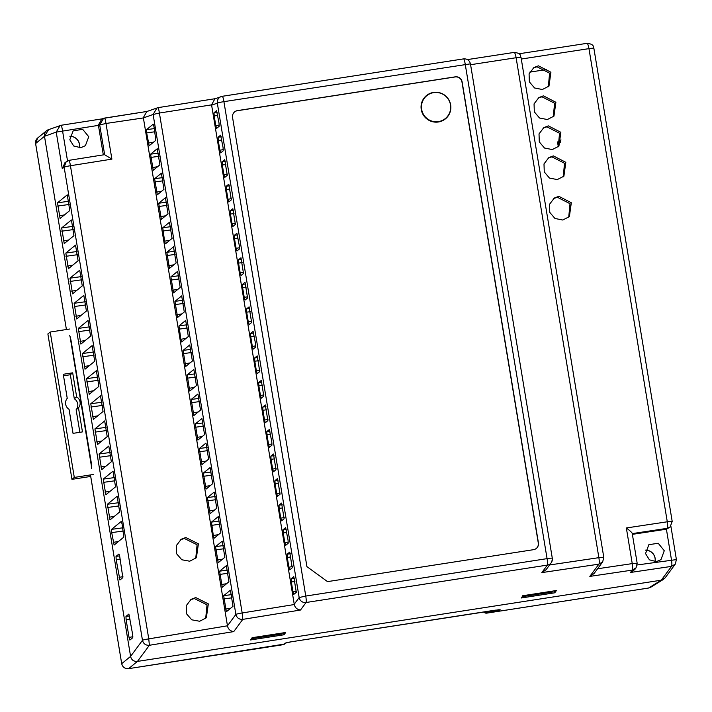 <?xml version="1.0" encoding="UTF-8"?>
<svg xmlns="http://www.w3.org/2000/svg" width="712" height="712" viewBox="0 0 712 712"><rect width="100%" height="100%" fill="white"/><g stroke="black" fill="none" stroke-linecap="round" stroke-linejoin="round"><path stroke-width="1.07" d="M558.306 146.743L557.523 142.008L560.994 139.89M546.629 69.518L529.773 72.135M73.087 130.901L82.663 129.299L88.76 136.74L85.404 145.666L80.856 147.704L73.692 145.996L69.812 139.757L73.167 130.83M48.354 129.718A6.008 5.936 50.7 0 0 44.491 136.286L130.59 656.402A6.008 5.936 50.7 0 0 137.46 661.404L661.297 580.182L671.487 566.387A6.008 1.104 -98.4 0 0 671.487 559.89L666.405 529.212L670.081 527.067L667.251 528.322A6.008 1.104 -98.6 0 0 667.286 521.789A6.008 0.463 -9.4 0 1 672.199 521.433L670.081 527.067L672.164 521.504M69.883 136.268A9.612 9.505 -129.3 0 1 79.379 147.82M645.597 550.171A9.612 9.505 -129.3 0 1 655.004 561.715M523.293 595.65L523.276 596.264L552.93 591.672L552.93 591.058M252.546 637.632L252.529 638.246L282.183 633.653L282.183 633.039M522.875 595.472L523.213 596.54L552.877 591.939M252.529 638.246L252.128 637.454L252.529 638.246M661.288 580.182L648.561 588.032L650.741 587.24L663.486 579.372M103.32 154.878L98.434 125.365L99.707 124.912L105.99 123.47L111.891 159.132L70.435 165.727A6.008 0.463 170.6 0 0 64.142 167.178L66.225 161.615L69.055 160.351A6.008 0.481 81 0 1 70.435 165.727L148.763 638.878L149.378 645.277L137.46 661.404L128.587 668.657L283.091 644.698L284.862 643.248L291.457 641.761L495.089 610.184L500.26 609.855L499.13 610.78L497.038 609.917M69.456 335.726C69.936 335.726 70.506 337.497 71.138 341.057L91.172 462.079L91.439 468.567M487.462 611.377L486.714 613.13L648.507 588.041M666.405 529.212L632.381 534.347M664.269 550.741L660.967 559.623L656.473 561.617L649.397 559.837L645.553 553.571L648.846 544.689L658.226 543.256L664.269 550.741M655.058 561.723A9.612 9.505 50.7 0 0 645.606 550.118M79.433 147.82A9.612 9.505 50.7 0 0 69.892 136.206M637.124 563.334L636.065 567.82L637.124 563.334L632.247 563.61L626.346 527.966C630.512 531.152 632.461 533.021 632.194 533.582M111.891 159.132L104.593 154.691M552.254 558.306A6.008 5.91 -143.5 0 1 547.377 565.088A6.008 0.792 -98.8 0 0 547.074 558.635L305.76 596.051A6.008 0.792 81.2 0 1 306.062 602.503A6.008 5.91 -143.5 0 1 299.165 597.546L305.76 596.051L223.915 101.656A6.008 0.463 170.6 0 0 217.32 103.151L211.615 105.18L294.287 604.533C295.035 607.71 297.109 609.543 300.5 610.024L242.783 619.378L233.741 631.606L149.378 645.277C145.738 645.481 143.441 643.826 142.471 640.319L64.142 167.178L62.282 168.691L64.979 162.63L69.082 160.325A6.008 0.481 81 0 1 69.082 160.325L104.646 154.664L99.707 124.912L103.578 118.343L104.646 118.067A6.008 0.481 81.1 0 1 104.664 118.067A6.008 0.481 81.1 0 1 105.99 123.47L143.388 117.934L153.116 114.472L156.987 107.904L158.064 107.628A6.008 0.481 81.1 0 1 158.073 107.628A6.008 0.481 81.1 0 1 159.399 113.03L153.116 114.472L235.877 614.42A6.008 0.463 -9.4 0 1 242.169 612.97L242.783 619.378C239.143 619.582 236.847 617.927 235.877 614.42L227.466 625.803L143.388 117.934M130.1 619.12L126.113 619.671L125.971 616.423L128.89 614.047L132.646 634.454L132.779 637.703L129.869 640.079M603.74 557.38L602.69 561.866L598.872 564.162A6.008 1.104 -98.4 0 0 598.872 557.665L603.74 557.38M670.891 526.257L676.4 559.543L675.305 564.091L671.487 566.387L630.529 572.457L634.775 569.564L636.065 567.82L632.247 570.116C632.763 569.262 632.763 567.09 632.247 563.61L597.591 568.763M62.282 168.691L56.23 132.112L98.434 125.365M676.4 559.543L675.305 564.091L665.124 577.868L661.297 580.182L137.46 661.404C133.767 661.679 131.48 660.006 130.59 656.393L44.491 136.295L56.23 132.112L60.102 125.543L61.179 125.267A6.008 0.481 81.1 0 1 61.188 125.259A6.008 0.481 81.1 0 1 62.514 130.67L67.507 160.805M294.225 604.221L299.165 597.546L217.32 103.151A6.008 5.954 -109.6 0 1 222.26 96.307A6.008 0.792 81.2 0 1 223.915 101.656L470.445 63.84C469.511 60.333 467.223 58.678 463.601 58.882A6.008 0.792 -98.8 0 0 463.583 58.891L222.304 96.298M562.765 220.017L554.959 218.477L549.762 212.363L549.486 204.362L554.301 198.043L558.849 196.325L571.318 202.751L569.386 216.617L562.765 220.017M557.274 179.584L549.459 178.053L544.262 171.93L543.995 163.929L548.81 157.61L553.349 155.901L565.826 162.318L563.895 176.193L557.274 179.584M552.307 149.565L544.493 148.034L539.296 141.91L539.02 133.909L543.843 127.59L548.382 125.873L560.851 132.299L558.92 146.165L552.307 149.565M547.332 119.536L539.518 118.005L534.32 111.882L534.053 103.881L538.868 97.562L543.407 95.844L555.885 102.27L553.954 116.145L547.332 119.536M542.366 89.507L534.552 87.977L529.354 81.862L529.078 73.861L533.902 67.542L538.441 65.824L550.91 72.241L548.979 86.116L542.366 89.507M153.24 170.266L150.579 154.184L157.245 148.728L159.906 164.81L153.222 170.275M161.384 173.247L163.965 189.339L157.299 194.794L154.637 178.712L161.357 173.247M164.579 241.181L162.763 227.769L169.456 222.304L172.09 238.395L165.424 243.851L164.579 241.181L169.785 240.273M169.483 268.38L166.822 252.297L173.488 246.842L176.149 262.924L169.465 268.388M177.626 271.361L180.207 287.452L173.541 292.908L170.88 276.826L177.6 271.361M181.685 295.889L184.275 311.981L177.608 317.436L174.947 301.354L181.658 295.889M180.821 339.295L179.006 325.882L185.698 320.418L188.333 336.509L181.667 341.965L180.821 339.295L186.028 338.387M185.725 366.493L183.064 350.411L189.73 344.955L192.391 361.037L185.707 366.502M193.869 369.475L196.45 385.566L189.784 391.022L187.123 374.939L193.842 369.475M197.927 394.003L200.517 410.094L193.851 415.55L191.19 399.468L197.9 394.003M197.909 440.078L195.248 423.996L201.914 418.54L204.575 434.623L197.892 440.087M201.968 464.607L199.307 448.524L205.973 443.069L208.634 459.151L201.95 464.616M210.111 467.588L212.692 483.679L206.026 489.135L203.365 473.053L210.085 467.588M214.17 492.117L216.76 508.208L210.093 513.663L207.432 497.581L214.143 492.108M213.306 535.522L211.491 522.11L218.21 516.636L220.818 532.736L214.152 538.192L213.306 535.522L218.513 534.614M218.21 562.72L215.549 546.638L222.215 541.182L224.876 557.265L218.192 562.729M226.354 565.702L228.935 581.793L222.269 587.249L219.608 571.166L226.327 565.693M230.412 590.23L233.002 606.321L226.336 611.768L223.675 595.695L230.385 590.221M146.654 132.904L146.521 129.655L153.187 124.2L154.032 126.87L155.848 140.282L149.155 145.746L146.654 132.904L154.842 131.773M165.442 197.776L168.032 213.867L161.366 219.323L158.705 203.24L165.415 197.776M189.712 561.207L181.8 559.766L176.54 553.678L176.282 545.659L181.186 539.278L185.796 537.516L198.39 543.834L196.414 557.727L189.712 561.207M199.654 621.256L191.742 619.814L186.482 613.726L186.224 605.707L191.127 599.326L195.738 597.564L208.331 603.883L206.355 617.776L199.654 621.256M227.466 625.803L148.763 638.878A6.008 0.463 170.6 0 0 142.471 640.319L130.59 656.393M67.266 194.874L69.785 210.547L60.093 218.477L57.503 202.813L67.239 194.865M71.422 219.99L73.941 235.663L64.249 243.593L61.659 227.929L71.378 219.981M68.414 268.709L65.816 253.054L75.534 245.106L78.097 260.779L68.388 268.727M79.744 270.231L82.263 285.904L72.571 293.833L69.981 278.17L79.717 270.222M76.727 318.949L74.137 303.285L83.829 295.355L86.419 311.019L76.7 318.967M88.057 320.471L90.575 336.144L80.883 344.074L78.293 328.41L88.039 320.462M85.048 369.19L82.45 353.526L92.142 345.596L94.732 361.26L85.022 369.208M96.378 370.703L98.897 386.376L89.205 394.315L86.615 378.651L96.351 370.703M93.361 419.43L90.771 403.766L100.49 395.819L103.053 411.5L93.343 419.439M104.691 420.943L107.209 436.616L97.517 444.546L94.927 428.882L104.673 420.934M101.683 469.671L99.084 454.007L108.802 446.059L111.366 461.741L101.665 469.68M113.012 471.184L115.531 486.857L105.839 494.787L103.249 479.123L112.986 471.175M117.169 496.3L119.687 511.973L109.995 519.911L107.405 504.247L117.142 496.3M111.695 532.612L111.561 529.363L121.28 521.415L122.099 524.094L123.844 537.097L114.125 545.045L111.695 532.612L123.238 531.019M116.172 559.623L116.029 556.375L118.975 553.998L119.767 556.677L122.838 577.654L119.919 580.031L116.172 559.623L120.159 559.071M129.887 640.07L129.041 637.4L132.886 636.733M126.113 619.671L129.041 637.4M237.47 110.609L455.244 76.843A6.008 5.936 -129.3 0 1 462.106 81.844L538.423 542.856A6.008 5.936 -129.3 0 1 533.519 549.682L327.52 581.624L306.925 566.627L232.557 117.435A6.008 5.936 -129.3 0 1 237.47 110.609L237.327 110.725A6.008 5.936 50.7 0 0 234.568 111.926M536.278 548.48A6.008 5.936 50.7 0 0 538.281 542.971L461.963 81.96A6.008 5.936 50.7 0 0 455.102 76.958L237.327 110.725M630.529 572.457L632.247 570.116L589.83 576.4L594.102 573.48M589.83 576.4L598.872 564.162L541.823 572.608L546.095 569.698M233.741 631.606C230.35 631.126 228.276 629.292 227.52 626.115M98.389 125.054L101.852 118.957M46.565 130.723L37.7 137.977A6.008 5.936 50.7 0 0 35.618 143.539L44.491 136.286L48.63 129.62M546.077 569.716L551.195 562.783C552.485 559.614 552.85 558.101 552.298 558.235A6.008 0.463 -9.4 0 0 547.074 558.635L465.23 64.24A6.008 0.792 -98.8 0 0 463.601 58.882L222.278 96.298A6.008 0.792 81.2 0 1 222.278 96.298L214.891 98.817L211.571 104.869L159.399 113.03L242.169 612.97L294.287 604.533M143.343 117.614L146.805 111.526M538.13 98.078L541.957 96.805L554.577 103.204L553.295 116.768M543.105 128.107L546.923 126.825L559.543 133.233L558.261 146.797M548.071 158.126L551.898 156.854L564.518 163.262L563.236 176.816M553.571 198.559L557.389 197.286L570.009 203.685L568.728 217.24M533.163 68.049L536.981 66.777L549.602 73.185L548.32 86.739M180.447 539.785L184.337 538.477L197.082 544.769L195.755 558.359M190.389 599.842L194.278 598.525L207.023 604.817L205.697 618.408M438.405 121.983A15.023 14.845 -129.3 0 1 421.993 101.798A15.023 14.845 -129.3 0 1 447.483 97.847A15.023 14.845 -129.3 0 1 438.405 121.983M283.999 634.775L250.526 639.963L252.199 637.685L285.699 632.487L283.999 634.775L283.705 632.799M554.746 592.802L521.273 597.991L522.946 595.704L556.446 590.515L554.746 592.802L554.452 590.818M221.815 139.979L218.246 140.469L218.112 137.22L220.622 135.173L223.079 147.589L223.212 150.828L220.684 152.893M220.702 152.884L219.857 150.223L223.31 149.618M218.246 140.469L219.857 150.223M229.94 189.036L226.363 189.525L226.229 186.277L228.766 184.212M228.81 184.212L231.329 199.885L228.792 201.959L227.982 199.28L231.436 198.675M226.363 189.525L227.982 199.28M238.057 238.093L234.488 238.582L234.355 235.334L236.891 233.269L239.321 245.702L239.455 248.942L236.927 251.007M236.945 250.998L236.099 248.337L239.552 247.732M234.488 238.582L236.099 248.337M246.183 287.15L242.605 287.639L242.472 284.391L245.008 282.326M245.053 282.326L247.571 297.999L245.035 300.072L244.225 297.393L247.678 296.788M242.605 287.639L244.225 297.393M254.3 336.206L250.731 336.696L250.597 333.447L253.134 331.383L255.563 343.816L255.697 347.055L253.169 349.12M253.187 349.111L252.342 346.45L255.795 345.845M250.731 336.696L252.342 346.45M262.425 385.263L258.848 385.753L258.714 382.504L261.251 380.439M261.295 380.439L263.814 396.112L261.277 398.186L260.467 395.507L263.921 394.902M258.848 385.753L260.467 395.507M270.542 434.311L266.973 434.81L266.84 431.561L269.376 429.496L271.806 441.93L271.94 445.169L269.412 447.234M269.43 447.225L268.584 444.564L272.037 443.959M266.973 434.81L268.584 444.564M278.668 483.368L275.09 483.866L274.957 480.618L277.493 478.553M277.538 478.553L280.056 494.226L277.529 496.291M277.555 496.282L276.71 493.621L280.163 493.016M275.09 483.866L276.71 493.621M286.785 532.425L283.216 532.923L283.082 529.675L285.637 527.61L288.048 540.043L288.182 543.283L285.654 545.347M285.672 545.339L284.827 542.678L288.28 542.072M283.216 532.923L284.827 542.678M294.91 581.481L291.333 581.98L291.199 578.731L293.736 576.667M293.78 576.667L296.299 592.339L293.762 594.413L292.952 591.734L296.406 591.129M291.333 581.98L292.952 591.734M290.852 556.953L287.274 557.452L287.141 554.203L289.677 552.138M289.722 552.138L292.24 567.811L289.713 569.876M289.731 569.867L288.894 567.206L292.347 566.601M287.274 557.452L288.894 567.206M282.726 507.896L279.157 508.395L279.015 505.146L281.578 503.081L284.124 518.754L281.587 520.828L280.768 518.149L284.222 517.544M279.157 508.395L280.768 518.149M274.61 458.839L271.032 459.338L270.898 456.089L273.435 454.025M273.479 454.025L275.998 469.697L273.47 471.762M273.488 471.753L272.643 469.092L276.105 468.487M271.032 459.338L272.643 469.092M266.484 409.792L262.915 410.281L262.772 407.033L265.336 404.968L267.881 420.641L265.345 422.714L264.526 420.036L267.979 419.43M262.915 410.281L264.526 420.036M258.358 360.735L254.789 361.224L254.656 357.976L257.192 355.911M257.237 355.911L259.755 371.584L257.228 373.649M257.246 373.64L256.4 370.979L259.862 370.373M254.789 361.224L256.4 370.979M250.241 311.678L246.672 312.168L246.53 308.919L249.093 306.854L251.639 322.527L249.102 324.601L248.283 321.922L251.737 321.317M246.672 312.168L248.283 321.922M242.116 262.621L238.547 263.111L238.413 259.862L240.95 257.797M240.994 257.797L243.513 273.47L240.985 275.535M241.003 275.526L240.158 272.865L243.62 272.26M238.547 263.111L240.158 272.865M233.999 213.564L230.43 214.054L230.287 210.805L232.851 208.741L235.396 224.413L232.86 226.487L232.041 223.808L235.494 223.203M230.43 214.054L232.041 223.808M225.873 164.508L222.304 164.997L222.171 161.749L224.707 159.684M224.752 159.684L227.27 175.357L224.743 177.422M224.761 177.413L223.915 174.751L227.368 174.146M222.304 164.997L223.915 174.751M217.756 115.451L214.187 115.94L214.045 112.692L216.555 110.645L219.02 123.06L219.154 126.3L216.626 128.365M216.644 128.356L215.798 125.695L219.251 125.09M214.187 115.94L215.798 125.695M79.86 432.3L76.131 409.756A7.36 7.271 50.7 0 0 74.315 398.791L70.337 374.735L63.51 375.794M71.956 479.345L74.297 477.432L50.223 332.032L47.882 333.946L71.956 479.345L90.709 476.444M93.717 474.423L74.297 477.432M50.223 332.032L69.651 329.024M70.337 374.735L72.677 372.821L63.261 374.281L67.239 398.337A7.36 7.271 50.7 0 0 69.055 409.302L73.033 433.359L82.459 431.899L78.471 407.843L76.131 409.756M78.471 407.843A7.36 7.271 50.7 0 0 76.656 396.878L74.315 398.791M76.656 396.878L72.677 372.821M433.679 92.631A14.721 14.552 -129.3 0 1 449.762 112.416A14.721 14.552 -129.3 0 1 424.779 116.296A14.721 14.552 -129.3 0 1 433.679 92.631M560.584 142.338L560.219 140.13M499.13 610.78L487.364 612.605L484.81 611.786M130.59 656.402L121.725 663.655A6.008 5.936 50.7 0 0 128.587 668.657L128.534 668.666M37.7 137.977L35.6 143.575L66.412 329.522L35.627 143.601M90.477 474.922L121.707 663.691L90.451 474.922M483.84 611.937A3.008 2.973 50.7 0 0 486.714 613.13L486.661 613.139M500.26 609.855L498.898 609.748M291.457 641.761L499.103 609.703M284.862 643.248A3.008 2.973 50.7 0 0 285.948 642.856M283.029 644.707L283.091 644.698A3.008 2.973 50.7 0 0 284.506 644.075L285.966 642.883M632.256 533.599L667.251 528.322L666.103 529.265M676.356 559.605L637.204 564.963M626.346 527.966L667.286 521.789L588.957 48.639A6.008 0.463 -9.4 0 1 593.87 48.282L672.199 521.433M549.593 564.963L598.872 557.665L516.111 57.725A6.008 0.463 -9.4 0 1 521.015 57.369L603.785 557.309L602.69 561.866L594.084 573.507M521.3 59.043L588.957 48.639C588.326 45.23 587.676 43.459 587.008 43.334L519.004 53.783L587.008 43.334M470.596 64.712L516.111 57.725C515.47 54.317 514.821 52.546 514.153 52.412L467.473 59.586L514.153 52.412M158.901 156.302L150.713 157.432M152.395 167.596L157.601 166.697M162.959 180.83L154.78 181.96M156.462 192.124L161.66 191.225M171.085 229.887L162.897 231.017M175.143 254.415L166.955 255.546M168.637 265.709L173.844 264.802M179.202 278.944L171.022 280.074M172.705 290.238L177.902 289.33M183.269 303.472L175.081 304.603M176.763 314.766L181.969 313.858M187.327 328.001L179.139 329.131M191.386 352.529L183.198 353.659M184.88 363.823L190.086 362.915M195.444 377.057L187.265 378.188M188.947 388.352L194.145 387.444M199.511 401.586L191.323 402.716M193.005 412.88L198.212 411.972M203.57 426.114L195.382 427.245M197.064 437.408L202.27 436.5M207.628 450.643L199.44 451.773M201.122 461.937L206.329 461.029M211.686 475.171L203.507 476.301M205.19 486.465L210.387 485.557M215.754 499.699L207.566 500.83M209.248 510.993L214.454 510.086M219.812 524.228L211.624 525.358M223.871 548.756L215.683 549.887M217.365 560.05L222.571 559.143M227.929 573.285L219.75 574.415M221.432 584.579L226.63 583.671M231.996 597.813L223.808 598.943M225.49 609.107L230.697 608.199M154.317 128.587L146.521 129.655M148.336 143.067L153.543 142.169M167.026 205.359L158.838 206.489M160.52 216.653L165.727 215.745M129.566 615.933L125.971 616.423M541.823 572.608L547.377 565.088L306.062 602.503L300.5 610.024M102.101 118.868L61.196 125.259L48.318 129.735M215.282 98.683L158.082 107.628L215.291 98.674M104.664 118.067L147.064 111.437L103.596 118.334M158.705 203.24L166.492 202.172M170.56 226.701L162.763 227.769M174.618 251.229L166.822 252.297M178.676 275.758L170.88 276.826M182.735 300.286L174.947 301.354M186.802 324.814L179.006 325.882M190.861 349.343L183.064 350.411M194.919 373.871L187.123 374.939M198.977 398.4L191.19 399.468M203.045 422.928L195.248 423.996M207.103 447.456L199.307 448.524M211.161 471.985L203.365 473.053M215.22 496.513L207.432 497.581M219.287 521.042L211.491 522.11M223.345 545.57L215.549 546.638M227.404 570.098L219.608 571.166M231.462 594.627L223.675 595.695M158.375 153.116L150.579 154.184M162.434 177.644L154.637 178.712M64.454 214.908L59.247 215.807M69.18 204.469L57.636 206.053M68.655 201.274L57.503 202.813M119.1 577.352L122.945 576.684M119.625 555.876L116.029 556.375M113.315 542.366L118.512 541.458M122.713 527.823L111.561 529.363M109.15 517.241L114.356 516.333M119.082 505.903L107.539 507.487M118.557 502.708L107.405 504.247M104.993 492.126L110.2 491.218M114.926 480.778L103.382 482.371M114.401 477.592L103.249 479.123M100.837 467.001L106.044 466.102M110.769 455.662L99.217 457.255M110.235 452.467L99.084 454.007M96.681 441.885L101.878 440.977M106.604 430.538L95.061 432.131M106.079 427.351L94.927 428.882M92.516 416.76L97.722 415.861M102.448 405.422L90.905 407.015M101.923 402.227L90.771 403.766M88.359 391.644L93.566 390.737M98.292 380.306L86.748 381.89M97.766 377.111L86.615 378.651M84.203 366.529L89.409 365.621M94.135 355.181L82.583 356.774M93.601 351.995L82.45 353.526M80.047 341.404L85.244 340.505M89.97 330.065L78.427 331.659M89.445 326.87L78.293 328.41M75.881 316.288L81.088 315.38M85.814 304.941L74.27 306.534M85.289 301.755L74.137 303.285M69.981 278.17L81.924 276.523M76.932 290.265L71.725 291.163M81.657 279.825L70.114 281.418M67.569 266.048L72.775 265.14M77.501 254.7L65.949 256.293M76.967 251.514L65.816 253.054M61.659 227.929L73.603 226.282M68.61 240.024L63.413 240.932M73.336 229.584L61.793 231.178M217.205 112.256L214.045 112.692M225.321 161.312L222.171 161.749M233.447 210.369L230.287 210.805M241.564 259.426L238.413 259.862M249.69 308.483L246.53 308.919M257.806 357.54L254.656 357.976M265.932 406.597L262.772 407.033M274.049 455.653L270.898 456.089M282.175 504.71L279.015 505.146M290.291 553.767L287.141 554.203M294.359 578.295L291.199 578.731M286.233 529.238L283.082 529.675M278.116 480.182L274.957 480.618M269.99 431.125L266.84 431.561M261.874 382.068L258.714 382.504M253.748 333.011L250.597 333.447M245.631 283.954L242.472 284.391M237.505 234.898L234.355 235.334M229.389 185.841L226.229 186.277M221.263 136.784L218.112 137.22M282.13 633.92L252.466 638.522M483.804 611.946L486.688 613.148L648.534 588.05L650.741 587.24M286.277 642.625L291.43 641.77M284.506 644.075L128.56 668.675C124.929 668.88 122.642 667.215 121.707 663.691M70.132 336.99L91.59 467.179M637.169 563.263L632.22 533.413M587.035 43.325C595.526 44.26 592.749 47.909 593.87 48.282M514.18 52.412C522.67 53.347 519.894 56.996 521.015 57.369M146.672 111.57L158.073 107.628M552.298 558.235L470.445 63.84M101.709 119.002L103.569 118.343M61.188 125.259L102.11 118.86"/></g></svg>
